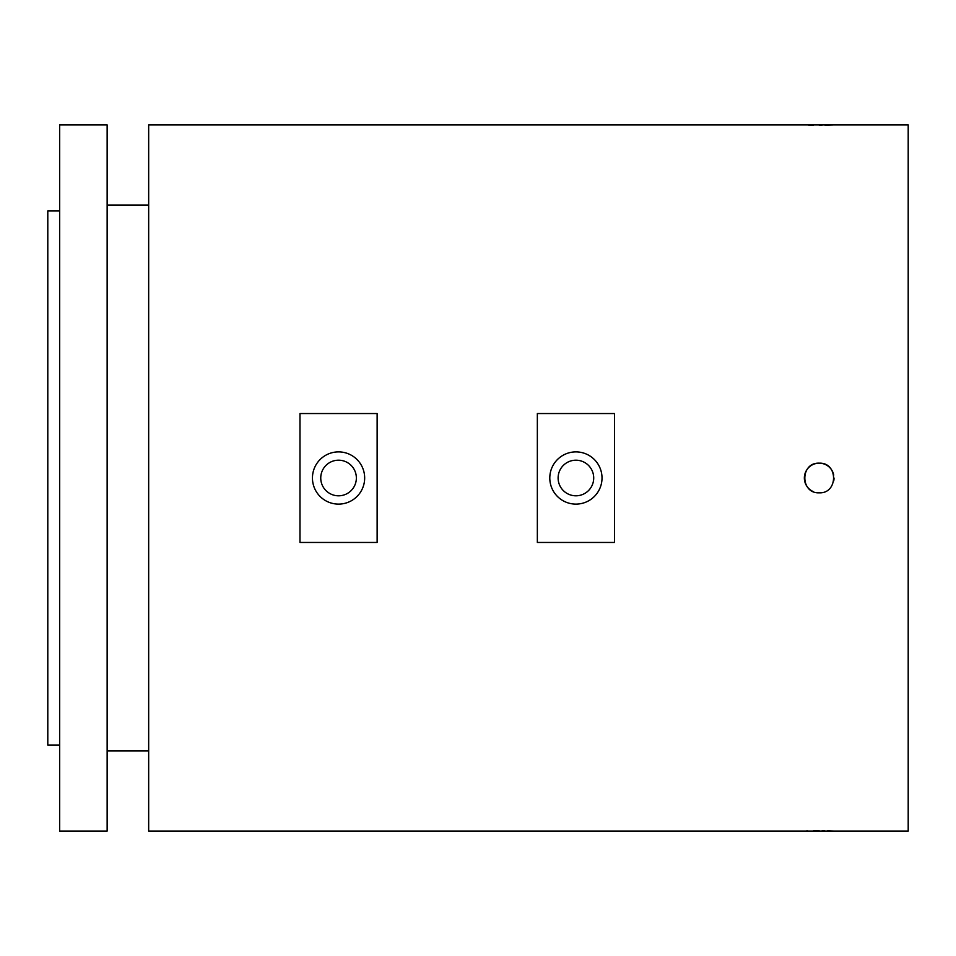 <?xml version="1.0" encoding="UTF-8"?>
<svg xmlns="http://www.w3.org/2000/svg" width="956" height="956" viewBox="0 0 956 956"><rect width="100%" height="100%" fill="white"/><g stroke="black" fill="none" stroke-linecap="round" stroke-linejoin="round"><path stroke-width="1.43" d="M804.355 124.937L908.2 124.937L908.2 831.063L148.67 831.063L148.67 124.937L804.355 124.937M813.401 125.2L808.561 125.093M833.74 475.108A14.83 14.83 0 0 0 819.196 463.17C800.088 462.238 800.017 493.726 819.196 492.83C838.328 493.75 838.34 462.25 819.196 463.17A14.83 14.83 0 0 0 813.496 491.695M806.004 830.991L807.748 830.931M813.532 830.8L819.196 830.752M575.906 504.111A26.111 26.111 0 0 1 549.796 478A26.111 26.111 0 0 1 575.906 451.889A26.111 26.111 0 0 1 602.017 478A26.111 26.111 0 0 1 575.906 504.111M575.906 460.195A17.806 17.806 0 0 0 558.113 478A17.806 17.806 0 0 0 575.906 495.805A17.806 17.806 0 0 0 593.712 478A17.806 17.806 0 0 0 575.906 460.195M338.555 504.111A26.111 26.111 0 0 1 312.445 478A26.111 26.111 0 0 1 338.555 451.889A26.111 26.111 0 0 1 364.666 478A26.111 26.111 0 0 1 338.555 504.111M338.555 460.195A17.806 17.806 0 0 0 320.75 478A17.806 17.806 0 0 0 338.555 495.805A17.806 17.806 0 0 0 356.361 478A17.806 17.806 0 0 0 338.555 460.195M59.666 210.977L47.8 210.977L47.8 745.023L59.666 745.023M107.144 831.063L107.144 124.937L59.666 124.937L59.666 831.063L107.144 831.063M148.67 205.05L107.144 205.05M148.67 750.95L107.144 750.95M537.344 542.458L537.344 413.542L614.481 413.542L614.481 542.458L537.344 542.458M299.981 542.458L299.981 413.542L377.13 413.542L377.13 542.458L299.981 542.458M822.1 830.764L824.813 830.8M827.573 830.848L834.026 831.063M832.903 124.985L824.956 125.2M822.029 125.236L819.196 125.248M833.74 480.892A14.83 14.83 0 0 0 834.026 478"/></g></svg>
